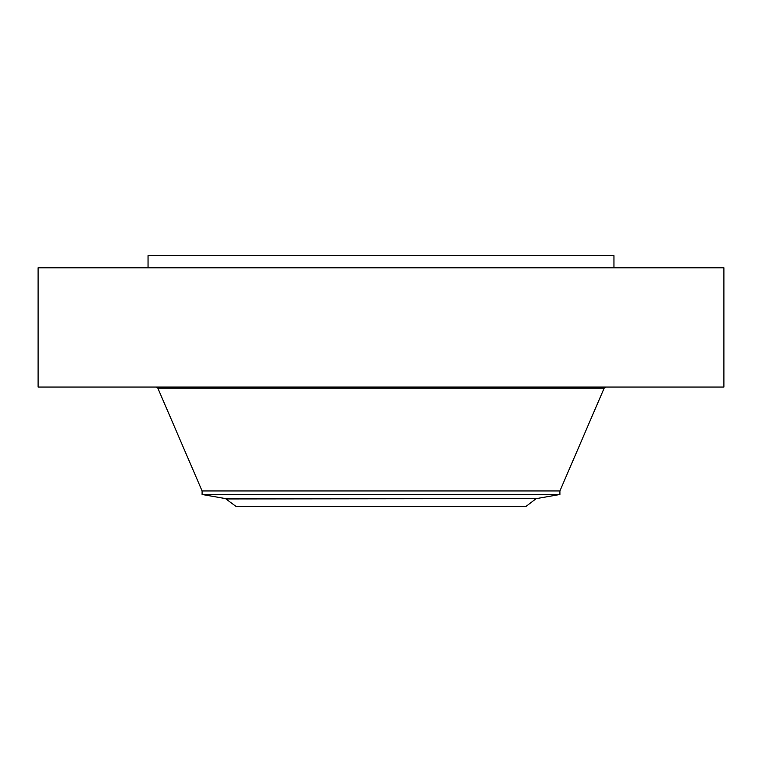 <?xml version="1.0" encoding="UTF-8"?>
<svg xmlns="http://www.w3.org/2000/svg" width="762" height="762" viewBox="0 0 762 762"><rect width="100%" height="100%" fill="white"/><g stroke="black" fill="none" stroke-linecap="round" stroke-linejoin="round"><path stroke-width="1.14" d="M38.1 267.795L723.9 267.795L723.9 387.058L38.1 387.058L38.1 267.795M148.047 267.795L148.047 255.67L613.953 255.67L613.953 267.795M535.772 498.939L526.132 506.33L235.868 506.33L225.466 498.596L536.534 498.596L226.228 498.939M202.092 494.481L202.092 490.957L559.908 490.957L559.908 494.481L202.092 494.481L225.466 498.596M202.092 490.957L157.839 388.144L604.161 388.144L605.809 387.058M524.961 388.144L524.961 387.058M559.908 490.957L604.161 388.144M157.839 388.144L156.191 387.058M559.908 494.481L536.534 498.596"/></g></svg>
